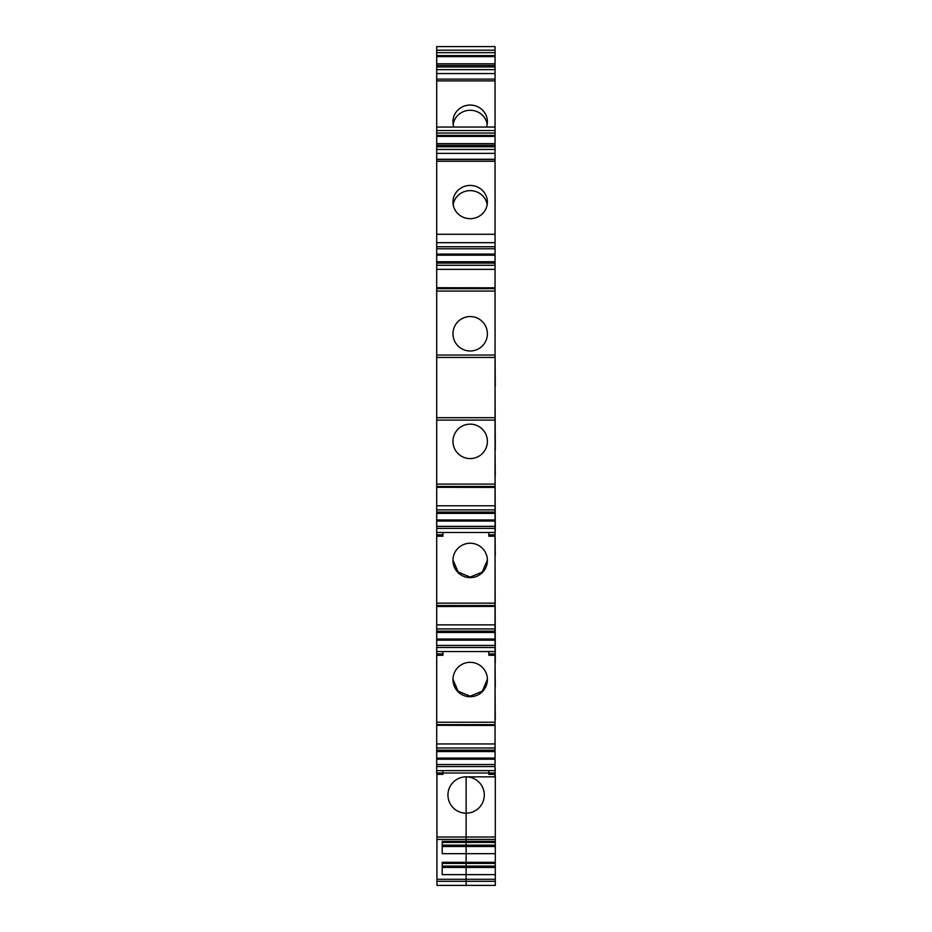 <?xml version="1.0" encoding="UTF-8"?>
<svg xmlns="http://www.w3.org/2000/svg" width="932" height="932" viewBox="0 0 932 932"><rect width="100%" height="100%" fill="white"/><g stroke="black" fill="none" stroke-linecap="round" stroke-linejoin="round"><path stroke-width="1.4" d="M436.712 79.115L495.055 79.115L495.055 73.57L436.712 73.57L436.712 136.422L495.055 136.422L495.055 135.396L436.712 135.396M495.055 79.115L495.055 135.396M495.055 725.294L495.055 743.946L436.712 743.946L436.712 774.364L442.921 774.364L442.921 770.624M436.712 743.946L436.712 725.469M436.712 725.294L495.055 725.469M436.712 724.642L436.712 725.306L495.055 725.306L495.055 655.278L488.834 655.278L495.055 655.289L495.055 651.55L436.712 651.55L436.712 724.642L495.055 724.642M442.921 655.289L436.712 655.289L442.921 655.289L442.921 651.55M436.712 640.144L436.712 651.55M436.712 639.026L436.712 640.133L495.055 640.133L495.055 639.026L436.712 639.026L436.712 606.394M436.712 287.825L436.712 606.499L495.055 606.394M442.921 536.215L436.712 536.215L442.921 536.203L442.921 532.475M436.712 357.445L495.055 357.445L495.055 487.413L436.712 487.32M495.055 287.825L436.712 287.72L436.712 255.193L495.055 255.193L495.055 254.087L436.712 254.075L436.712 255.193M436.712 159.477L495.055 159.477L436.712 159.255L436.712 254.075M436.712 153.372L495.055 153.372L495.055 159.255L436.712 159.255L436.712 136.422M436.712 127.043L495.055 127.043M436.712 73.57L436.712 56.619L495.055 56.619L495.055 55.594L436.712 55.594L436.712 56.619M436.712 46.682L436.712 55.594M486.516 126.962A17.219 16.625 -0 0 0 487.401 121.696A17.219 16.625 -0 0 0 470.182 105.06A17.219 16.625 -0 0 0 452.964 121.696A17.219 16.625 -0 0 0 453.861 126.962M487.191 124.294A17.219 16.625 180 0 0 470.182 110.267A17.219 16.625 -0 0 0 453.185 124.294M495.055 159.477L495.055 254.075M436.712 234.281L495.055 234.281M470.182 218.682A17.219 16.625 -0 0 0 487.401 202.058A17.219 16.625 -0 0 0 470.182 185.433A17.219 16.625 -0 0 0 452.964 202.058A17.219 16.625 -0 0 0 470.182 218.682M436.712 242.67L495.055 242.67M436.712 248.786L495.055 248.786M436.712 288L495.055 288L495.055 261.741L436.712 261.741M495.055 261.741L495.055 255.193M495.055 263.092L436.712 263.092M495.055 265.294L436.712 265.294M495.055 269.348L436.712 269.348M495.055 288L495.055 357.445M470.182 350.991A17.219 17.219 0 0 0 487.401 333.773A17.219 17.219 0 0 0 470.182 316.554A17.219 17.219 0 0 0 452.964 333.773A17.219 17.219 0 0 0 470.182 350.991M436.712 417.699L495.055 417.699M470.182 458.591A17.219 17.219 0 0 0 487.401 441.372A17.219 17.219 0 0 0 470.182 424.153A17.219 17.219 0 0 0 452.964 441.372A17.219 17.219 0 0 0 470.182 458.591M436.712 487.145L495.055 487.145M436.712 505.796L495.055 505.796L495.055 487.32M495.055 505.796L495.055 509.851L436.712 509.851M495.055 509.851L495.055 512.052L436.712 512.052M495.055 512.052L495.055 513.404L436.712 513.404M495.055 513.404L495.055 519.951L436.712 519.951M436.712 521.058L495.055 521.058L495.055 624.871L436.712 624.871M495.055 519.951L495.055 521.058M436.712 526.359L495.055 526.359M436.712 532.475L495.055 532.475M436.712 603.167L495.055 603.167M470.182 577.642A17.219 17.207 180 0 0 487.401 560.435A17.219 17.207 180 0 0 470.182 543.228A17.219 17.207 180 0 0 452.964 560.435A17.219 17.207 180 0 0 470.182 577.642M436.712 606.219L495.055 606.219M495.055 624.871L495.055 628.925L436.712 628.925M495.055 628.925L495.055 631.127L436.712 631.127M495.055 631.127L495.055 632.478L436.712 632.478M495.055 632.478L495.055 639.026M436.712 645.433L495.055 645.433L495.055 651.55M495.055 640.144L495.055 645.433M436.712 722.242L495.055 722.242M470.182 696.717A17.219 17.207 180 0 0 487.401 679.51A17.219 17.207 180 0 0 470.182 662.314A17.219 17.207 180 0 0 452.964 679.51A17.219 17.207 180 0 0 470.182 696.717M495.055 743.946L495.055 748L436.712 748M495.055 748L495.055 750.202L436.712 750.202M495.055 750.202L495.055 751.553L436.712 751.553M495.055 751.553L495.055 774.364L488.834 774.341L495.055 774.364M436.712 759.219L495.055 759.219M436.712 764.52L495.055 764.52M436.712 770.624L495.055 770.624M495.055 46.682L495.055 55.594M436.712 52.67L495.055 52.67M495.055 73.57L495.055 63.807L436.712 63.807M495.055 63.807L495.055 56.619M495.055 65.461L436.712 65.461M495.055 66.953L436.712 66.953M495.055 69.644L436.712 69.644M436.712 133.031L495.055 133.031M495.055 153.372L495.055 143.621L436.712 143.621M495.055 143.621L495.055 136.422M495.055 145.275L436.712 145.275M495.055 146.767L436.712 146.767M495.055 149.458L436.712 149.458M487.191 204.656A17.219 16.625 -0 0 0 470.182 190.629A17.219 16.625 -0 0 0 453.185 204.656M452.975 560.132L458.113 572.12L470.182 577.071L482.252 572.12L487.401 560.144M452.975 679.207L458.113 691.194L470.182 696.146L482.252 691.194L487.401 679.218M495.055 536.215L488.834 536.203L495.055 536.215M488.834 532.475L488.834 536.215M488.834 651.55L488.834 655.289M488.834 770.624L488.834 774.364M436.945 881.322L436.945 885.4L466.117 885.4L466.117 881.322L466.117 885.4L495.288 885.4L495.288 881.322L466.117 881.322L466.117 879.284L466.117 881.322L436.945 881.322L436.945 879.284L466.117 879.284L466.117 874.624L442.211 874.624L442.211 862.31L442.211 863.393L466.117 863.393L466.117 874.624L495.288 874.624L495.288 879.284L466.117 879.284L466.117 867.459L442.211 867.459M436.945 774.364L436.945 879.284M436.945 839.406L466.117 839.406L466.117 776.845A18.174 18.174 0 0 1 484.291 795.019A18.174 18.174 0 0 1 466.117 813.193L466.117 841.351L495.288 841.351L495.288 776.845L466.117 776.845A18.174 18.174 0 0 0 447.942 795.019A18.174 18.174 0 0 0 466.117 813.193L466.117 776.845L494.81 776.845L494.81 774.364M495.288 839.406L466.117 839.406L466.117 862.31L442.211 862.31M442.211 841.351L466.117 841.351L466.117 853.654L442.211 853.654L442.211 841.351L442.211 842.435L495.288 842.435L495.288 874.624M495.288 846.489L442.211 846.489M495.288 845.138L442.211 845.138M495.288 853.654L466.117 853.654L466.117 866.096L442.211 866.096M495.288 879.284L495.288 881.322M495.288 866.096L466.117 866.096L466.117 867.459L495.288 867.459M495.288 862.31L466.117 862.31L466.117 863.393L495.288 863.393M495.288 841.351L495.288 842.435M495.055 719.935L495.055 767.758M495.288 719.935L495.055 687.001M495.288 687.001L495.055 662.547M495.288 662.547L495.055 555.425M495.288 555.425L495.055 530.564M495.288 530.564L495.055 475.087M495.055 450.214L495.288 475.087M495.055 385.778L495.288 450.214M495.055 353.135L495.288 385.778M495.288 776.845L495.055 770.147M495.055 768.236L495.288 770.147M436.712 80.886L495.055 80.886M436.712 161.259L495.055 161.259M436.712 246.747L495.055 246.747M436.712 291.052L495.055 291.052M436.712 355.057L495.055 355.057M436.712 420.087L495.055 420.087M436.712 484.092L495.055 484.092M436.712 528.386L495.055 528.386M436.712 647.472L495.055 647.472M495.055 758.089L436.712 758.089M436.712 766.547L495.055 766.547M436.712 50.188L495.055 50.188M436.712 130.55L495.055 130.55M436.712 534.851L442.921 534.851M488.834 534.851L495.055 534.851M436.712 653.926L442.921 653.926M488.834 653.926L495.055 653.926M436.712 773.001L442.921 773.001M488.834 773.001L495.055 773.001M442.921 773.012L488.834 773.012M436.945 837.018L495.288 837.018M436.712 288.664L495.055 288.664M436.712 486.481L495.055 486.481M436.712 605.555L495.055 605.555M436.712 46.6L495.055 46.6M436.712 774.364L442.921 774.364"/></g></svg>
